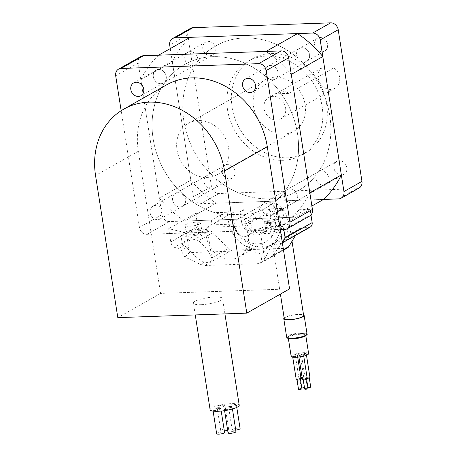 <?xml version="1.0" encoding="UTF-8"?>
<svg xmlns="http://www.w3.org/2000/svg" width="457" height="457" viewBox="0 0 457 457"><rect width="100%" height="100%" fill="white"/><g stroke="black" fill="none" stroke-linecap="round" stroke-linejoin="round"><path stroke-width="0.34" stroke-dasharray="2.29 1.71" d="M224.204 214.887L250.922 213.956A82.431 70.058 60.5 0 0 265.951 207.958L265.957 207.952A82.431 70.058 60.5 0 0 297.507 133.718A82.431 70.058 60.5 0 0 184.679 64.517L184.679 64.517A82.431 70.058 60.5 0 0 153.129 138.757A82.431 70.058 60.5 0 0 224.204 214.887L224.198 214.893A82.431 70.058 60.5 0 1 153.124 138.757A82.431 70.058 60.5 0 1 184.679 64.523A82.431 70.058 60.5 0 1 297.507 133.718A82.431 70.058 60.5 0 1 265.957 207.952A82.431 70.058 60.5 0 1 250.922 213.956L254.76 213.825L245.757 218.926L246.5 223.662L212.099 224.867L221.102 219.766L169.507 221.565A7.363 6.261 60.5 0 1 161.944 214.681L138.203 63.049A7.363 6.261 60.5 0 1 141.019 56.417M271.984 215.047A7.363 6.261 60.5 0 1 261.901 208.866A7.363 6.261 60.5 0 1 264.723 202.234A7.363 6.261 60.5 0 1 274.8 208.415A7.363 6.261 60.5 0 1 271.984 215.047L294.485 202.297A7.363 6.261 -119.5 0 0 297.307 195.665A7.363 6.261 -119.5 0 0 287.23 189.478A7.363 6.261 -119.5 0 0 284.408 196.11A7.363 6.261 -119.5 0 0 294.485 202.297A7.363 6.261 -119.5 0 0 297.307 195.659A7.363 6.261 -119.5 0 0 287.225 189.484A7.363 6.261 -119.5 0 0 284.408 196.116A7.363 6.261 -119.5 0 0 294.491 202.297L326.001 184.439A7.363 6.261 60.5 0 0 328.823 177.807A7.363 6.261 60.5 0 0 318.746 171.621A7.363 6.261 60.5 0 0 318.563 171.729A83.34 70.829 -119.5 0 0 329.817 115.832A83.34 70.829 -119.5 0 0 301.277 61.324L301.272 61.324A7.363 6.261 60.5 0 0 306.71 61.232A7.363 6.261 60.5 0 1 301.272 61.324A83.34 70.829 -119.5 0 1 329.817 115.832A83.34 70.829 -119.5 0 1 318.563 171.729L318.563 171.729A7.363 6.261 60.5 0 1 318.74 171.626A7.363 6.261 60.5 0 1 328.823 177.807A7.363 6.261 60.5 0 1 326.001 184.439A7.363 6.261 60.5 0 1 315.924 178.259A7.363 6.261 60.5 0 1 316.084 175.14L316.078 175.14A7.363 6.261 60.5 0 0 315.924 178.259A7.363 6.261 60.5 0 0 326.007 184.439L344.007 174.237A7.363 6.261 60.5 0 1 333.93 168.05A7.363 6.261 60.5 0 1 336.746 161.418A7.363 6.261 60.5 0 1 346.829 167.605A7.363 6.261 60.5 0 1 344.007 174.237M305.139 104.727A29.459 25.038 60.5 0 1 293.862 131.256A29.459 25.038 60.5 0 1 253.544 106.527A29.459 25.038 60.5 0 1 264.814 79.998A29.459 25.038 60.5 0 1 305.139 104.727M228.609 148.091A29.459 25.038 60.5 0 1 217.332 174.62A29.459 25.038 60.5 0 1 177.013 149.89A29.459 25.038 60.5 0 1 188.29 123.361A29.459 25.038 60.5 0 1 228.609 148.091M232.042 107.275A54.006 45.9 60.5 0 1 252.715 58.639A54.006 45.9 60.5 0 1 326.635 103.973A54.006 45.9 60.5 0 1 305.962 152.615A54.006 45.9 60.5 0 1 232.042 107.275M227.54 109.829A54.006 45.9 60.5 0 1 248.214 61.192A54.006 45.9 60.5 0 1 322.134 106.527A54.006 45.9 60.5 0 1 301.46 155.163A54.006 45.9 60.5 0 1 227.54 109.829M182.703 206.198A7.363 6.261 -119.5 0 0 185.519 199.566A7.363 6.261 -119.5 0 0 175.437 193.385A7.363 6.261 -119.5 0 0 172.62 200.017A7.363 6.261 -119.5 0 0 182.703 206.198L214.213 188.341A7.363 6.261 60.5 0 0 217.035 181.709A7.363 6.261 60.5 0 0 215.904 178.636L215.904 178.636A7.363 6.261 60.5 0 1 217.029 181.709A7.363 6.261 60.5 0 1 214.213 188.341A7.363 6.261 60.5 0 1 204.13 182.16A7.363 6.261 60.5 0 1 206.952 175.528A7.363 6.261 60.5 0 1 212.391 175.437L212.385 175.437A7.363 6.261 60.5 0 0 206.952 175.528L224.958 165.325A7.363 6.261 60.5 0 1 235.041 171.506A7.363 6.261 60.5 0 1 232.219 178.139A7.363 6.261 60.5 0 1 222.142 171.958A7.363 6.261 60.5 0 1 224.958 165.325M232.219 178.139L214.213 188.341A7.363 6.261 60.5 0 1 204.136 182.16A7.363 6.261 60.5 0 1 206.952 175.528L175.442 193.385A7.363 6.261 -119.5 0 0 172.62 200.017A7.363 6.261 -119.5 0 0 182.697 206.198A7.363 6.261 -119.5 0 0 185.519 199.566A7.363 6.261 -119.5 0 0 175.442 193.385L152.929 206.136A7.363 6.261 60.5 0 1 163.012 212.316A7.363 6.261 60.5 0 1 160.19 218.949A7.363 6.261 60.5 0 1 150.113 212.768A7.363 6.261 60.5 0 1 152.929 206.136M133.638 82.934L156.145 70.178A7.363 6.261 -119.5 0 0 153.323 76.81A7.363 6.261 -119.5 0 0 163.406 82.997A7.363 6.261 -119.5 0 0 166.222 76.365A7.363 6.261 -119.5 0 0 156.145 70.178A7.363 6.261 -119.5 0 0 153.329 76.81A7.363 6.261 -119.5 0 0 163.406 82.991A7.363 6.261 -119.5 0 0 166.228 76.359A7.363 6.261 -119.5 0 0 156.145 70.178L187.661 52.321A7.363 6.261 60.5 0 0 184.839 58.953A7.363 6.261 60.5 0 0 194.922 65.134A7.363 6.261 60.5 0 0 195.099 65.031L195.099 65.031A7.363 6.261 60.5 0 1 194.922 65.14A7.363 6.261 60.5 0 1 184.839 58.953A7.363 6.261 60.5 0 1 187.661 52.321A7.363 6.261 60.5 0 1 197.738 58.507A7.363 6.261 60.5 0 1 197.584 61.621L197.578 61.621A7.363 6.261 60.5 0 0 197.738 58.507A7.363 6.261 60.5 0 0 187.661 52.321L205.667 42.118A7.363 6.261 60.5 0 1 215.744 48.299A7.363 6.261 60.5 0 1 212.928 54.931A7.363 6.261 60.5 0 1 202.845 48.75A7.363 6.261 60.5 0 1 205.667 42.118M245.426 79.032L267.933 66.276A7.363 6.261 -119.5 0 0 265.117 72.909A7.363 6.261 -119.5 0 0 275.194 79.09A7.363 6.261 -119.5 0 0 278.016 72.457A7.363 6.261 -119.5 0 0 267.933 66.276A7.363 6.261 -119.5 0 0 265.117 72.909A7.363 6.261 -119.5 0 0 275.2 79.09A7.363 6.261 -119.5 0 0 278.016 72.457A7.363 6.261 -119.5 0 0 267.933 66.276L299.449 48.419A7.363 6.261 60.5 0 0 296.633 55.051A7.363 6.261 60.5 0 0 297.758 58.125L297.758 58.125A7.363 6.261 60.5 0 1 296.627 55.051A7.363 6.261 60.5 0 1 299.449 48.419A7.363 6.261 60.5 0 1 309.526 54.6A7.363 6.261 60.5 0 1 306.71 61.232L324.716 51.03A7.363 6.261 60.5 0 1 314.639 44.849A7.363 6.261 60.5 0 1 317.455 38.217A7.363 6.261 60.5 0 1 327.538 44.398A7.363 6.261 60.5 0 1 324.716 51.03M317.455 38.217L299.449 48.419A7.363 6.261 60.5 0 1 309.532 54.6A7.363 6.261 60.5 0 1 306.71 61.232L252.687 91.846M309.612 216.058A7.363 6.261 60.5 0 1 307.093 216.761L255.497 218.56L246.5 223.662M280.29 229.665L147 234.315A7.363 6.261 60.5 0 1 139.442 227.437L121.162 110.708M245.757 218.926L211.363 220.125L220.36 215.024L221.102 219.766M211.363 220.125L212.099 224.867M255.497 218.56L254.76 213.825M224.198 214.893L220.36 215.024M359.133 187.998A7.363 6.261 60.5 0 1 356.614 188.701L219.029 193.505A7.363 6.261 60.5 0 1 211.465 186.622L187.724 34.989A7.363 6.261 60.5 0 1 190.54 28.357M170.25 48.602L193.465 196.824A7.363 6.261 -119.5 0 0 201.023 203.708L323.522 199.429L216.115 203.182L184.599 221.039L292.006 217.286L311.897 206.016M190.141 37.331A105.556 89.709 -119.5 0 0 172.318 61.821L140.807 79.678L159.344 198.047L190.855 180.195A105.556 89.709 -119.5 0 0 216.115 203.182M172.318 61.821L190.855 180.195M159.344 198.047A105.556 89.709 -119.5 0 0 184.599 221.039M292.006 217.286A105.556 89.709 -119.5 0 0 309.829 192.797M291.292 74.422A105.556 89.709 -119.5 0 0 266.037 51.435M158.63 55.188A105.556 89.709 -119.5 0 0 140.807 79.678M215.904 178.636A83.34 70.829 -119.5 0 0 297.918 190.889A83.34 70.829 -119.5 0 0 316.084 175.14A83.34 70.829 -119.5 0 1 297.918 190.889L297.918 190.889A83.34 70.829 -119.5 0 1 215.904 178.636M195.099 65.031A83.34 70.829 -119.5 0 0 212.391 175.437A83.34 70.829 -119.5 0 1 195.099 65.031M197.578 61.621A83.34 70.829 -119.5 0 1 215.744 45.871L215.744 45.871A83.34 70.829 -119.5 0 1 297.758 58.125A83.34 70.829 -119.5 0 0 215.744 45.871A83.34 70.829 -119.5 0 0 197.584 61.621M277.787 92.4A12.276 10.431 -119.5 0 1 288.807 93.371L333.821 67.865A12.276 10.431 60.5 0 1 339.608 77.193A12.276 10.431 60.5 0 1 334.907 88.247A12.276 10.431 60.5 0 1 318.112 77.941A12.276 10.431 60.5 0 1 320.923 68.316L275.908 93.822A12.276 10.431 -119.5 0 1 277.787 92.4L268.785 97.501A12.276 10.431 60.5 0 1 285.585 107.801A12.276 10.431 60.5 0 1 280.889 118.854A12.276 10.431 60.5 0 1 264.089 108.555A12.276 10.431 60.5 0 1 268.785 97.501M333.821 67.865L320.923 68.316M288.807 93.371L275.908 93.822M271.949 210.688A23.873 20.291 60.5 0 1 275.285 220.097A23.873 20.291 60.5 0 1 266.145 241.599A23.873 20.291 60.5 0 1 233.47 221.559A23.873 20.291 60.5 0 1 233.835 212.019L239.994 211.802L241.479 221.279A14.727 12.516 -119.5 0 0 261.638 233.641A14.727 12.516 -119.5 0 0 267.276 220.377L265.791 210.9L271.949 210.688L244.941 225.992A23.873 20.291 60.5 0 1 248.277 235.406A23.873 20.291 60.5 0 1 239.137 256.903A23.873 20.291 60.5 0 1 206.461 236.863A23.873 20.291 60.5 0 1 206.827 227.323L233.835 212.019M186.764 247.391L184.005 245.38A13.499 2.885 171.1 0 1 182.349 244.312A13.499 2.885 171.1 0 1 183.863 242.638A13.499 2.885 171.1 0 1 194.339 239.525L198.675 240.645C205.433 246.774 209.774 252.567 211.711 258.016L212.008 259.188L210.608 261.604C209.129 262.678 207.021 262.884 204.285 262.221C198.144 259.159 192.306 254.212 186.764 247.391L181.098 250.607L178.676 248.402L174.34 247.346C172.592 246.631 171.404 244.821 170.775 241.924L168.702 228.654L186.347 232.944L246.963 230.831L283.066 224.661L283.831 229.54M206.027 232.333A13.499 2.885 171.1 0 1 191.232 236.035A13.499 2.885 171.1 0 1 180.863 234.835A13.499 2.885 171.1 0 1 182.377 233.161A13.499 2.885 171.1 0 1 197.173 229.46A13.499 2.885 171.1 0 1 207.541 230.659A13.499 2.885 171.1 0 1 206.027 232.333M282.357 242.867L280.112 243.655L271.241 245.169L268.962 245.975L267.094 247.603L262.147 254.258L261.016 262.312L264.906 260.107C264.637 260.873 265.174 260.724 266.505 259.656L269.544 258.045L272.332 255.897C277.108 250.213 281.221 244.129 284.671 237.64L285.722 236.48L286.905 236.292A13.499 2.885 171.1 0 1 288.567 237.36A13.499 2.885 171.1 0 1 287.053 239.034A13.499 2.885 171.1 0 1 276.571 242.147L274.394 242.895L272.76 244.392C268.093 251.567 265.471 256.805 264.906 260.107L265.009 260.616L260.319 263.272L258.845 263.62L204.793 265.511L200.395 264.426L184.834 256.96L181.098 250.607M285.568 229.557A13.499 2.885 171.1 0 1 270.773 233.259A13.499 2.885 171.1 0 1 260.404 232.059A13.499 2.885 171.1 0 1 261.918 230.385A13.499 2.885 171.1 0 1 276.714 226.683A13.499 2.885 171.1 0 1 287.082 227.883A13.499 2.885 171.1 0 1 285.568 229.557M266.865 230.214A7.855 1.679 -8.9 0 0 265.985 231.185A7.855 1.679 -8.9 0 0 272.018 231.882A7.855 1.679 -8.9 0 0 280.621 229.734A7.855 1.679 -8.9 0 0 281.506 228.757A7.855 1.679 -8.9 0 0 275.474 228.06A7.855 1.679 -8.9 0 0 266.865 230.214M279.284 221.199A7.855 1.679 171.1 0 1 270.681 223.353A7.855 1.679 171.1 0 1 264.649 222.656A7.855 1.679 171.1 0 1 265.528 221.685A7.855 1.679 171.1 0 1 274.137 219.531A7.855 1.679 171.1 0 1 280.17 220.228A7.855 1.679 171.1 0 1 279.284 221.199M187.324 232.99A7.855 1.679 -8.9 0 0 186.439 233.961A7.855 1.679 -8.9 0 0 192.471 234.658A7.855 1.679 -8.9 0 0 201.08 232.51A7.855 1.679 -8.9 0 0 201.96 231.533A7.855 1.679 -8.9 0 0 195.927 230.836A7.855 1.679 -8.9 0 0 187.324 232.99M199.743 223.981A7.855 1.679 171.1 0 1 191.135 226.129A7.855 1.679 171.1 0 1 185.102 225.432A7.855 1.679 171.1 0 1 185.988 224.461A7.855 1.679 171.1 0 1 194.591 222.308A7.855 1.679 171.1 0 1 200.629 223.005A7.855 1.679 171.1 0 1 199.743 223.981M212.979 232.539A4.907 4.17 -119.5 0 0 209.432 230.974L202.828 231.208A4.907 4.17 60.5 0 1 197.79 226.615L195.71 213.35L227.095 212.254L228.58 221.731A29.459 25.038 60.5 0 0 258.833 249.259L231.802 250.202A4.907 4.17 60.5 0 1 228.254 248.637L212.979 232.539L198.675 240.645M310.274 227.043A4.907 4.17 60.5 0 1 308.601 227.512L301.997 227.74A4.907 4.17 -119.5 0 0 300.318 228.209A4.907 4.17 -119.5 0 0 298.975 229.54L295.468 235.435M261.016 262.312L260.319 263.272M287.533 247.848A4.907 4.17 60.5 0 1 285.859 248.317L258.833 249.259A29.459 25.038 60.5 0 0 268.899 246.46A29.459 25.038 60.5 0 0 280.175 219.926L278.69 210.448L310.08 209.357L310.96 214.979M195.71 213.35L168.702 228.654M243.598 209.763L245.083 219.24A14.727 12.516 -119.5 0 0 265.243 231.602A14.727 12.516 -119.5 0 0 270.881 218.337L269.396 208.86L282.295 208.409L283.78 217.886A29.459 25.038 60.5 0 1 272.503 244.415A29.459 25.038 60.5 0 1 232.185 219.691L230.699 210.214L243.598 209.763L239.994 211.802M230.699 210.214L227.095 212.254M310.08 209.357L283.066 224.661M282.295 208.409L278.69 210.448M269.396 208.86L265.791 210.9M206.827 227.323L244.941 225.992M246.963 230.831L250.048 250.516L189.427 252.63L186.347 232.944M250.048 250.516L262.147 254.258M184.834 256.96L189.427 252.63M241.639 217.726A9.82 8.346 -119.5 0 0 238.286 218.663A9.82 8.346 -119.5 0 0 235.018 229.46A9.82 8.346 -119.5 0 0 244.609 236.686A9.82 8.346 -119.5 0 0 247.962 235.749A9.82 8.346 -119.5 0 0 251.23 224.953A9.82 8.346 -119.5 0 0 241.639 217.726M307.938 387.736A1.719 0.366 171.1 0 1 307.315 387.553A1.719 0.366 171.1 0 1 309.8 386.839A1.719 0.366 171.1 0 1 310.714 387.022M306.744 378.253A1.719 0.366 171.1 0 1 305.836 378.076A1.719 0.366 171.1 0 1 308.321 377.362A1.719 0.366 171.1 0 1 309.229 377.545A1.719 0.366 171.1 0 1 306.744 378.253M304.665 389.056A1.719 0.366 171.1 0 1 307.155 388.341A1.719 0.366 171.1 0 1 308.064 388.524M304.094 379.756A1.719 0.366 171.1 0 1 303.185 379.578A1.719 0.366 171.1 0 1 305.67 378.864A1.719 0.366 171.1 0 1 306.578 379.047A1.719 0.366 171.1 0 1 304.094 379.756M298.507 389.267A1.719 0.366 171.1 0 1 300.992 388.559A1.719 0.366 171.1 0 1 301.9 388.736M297.93 379.973A1.719 0.366 171.1 0 1 297.021 379.79A1.719 0.366 171.1 0 1 299.506 379.082A1.719 0.366 171.1 0 1 300.415 379.259A1.719 0.366 171.1 0 1 297.93 379.973M301.774 387.947A1.719 0.366 171.1 0 1 301.152 387.764A1.719 0.366 171.1 0 1 303.642 387.056A1.719 0.366 171.1 0 1 304.551 387.233A1.719 0.366 171.1 0 1 304.413 387.416M300.58 378.47A1.719 0.366 171.1 0 1 299.672 378.287A1.719 0.366 171.1 0 1 302.157 377.579A1.719 0.366 171.1 0 1 303.065 377.756A1.719 0.366 171.1 0 1 300.58 378.47M302.454 379.693A2.456 0.526 171.1 0 1 306.007 378.67A2.456 0.526 171.1 0 1 307.304 378.933M300.043 356.254A2.456 0.526 171.1 0 1 298.747 355.997A2.456 0.526 171.1 0 1 302.294 354.98A2.456 0.526 171.1 0 1 303.597 355.238A2.456 0.526 171.1 0 1 300.043 356.254M296.29 379.904A2.456 0.526 171.1 0 1 299.843 378.887A2.456 0.526 171.1 0 1 301.14 379.144M293.88 356.471A2.456 0.526 171.1 0 1 292.583 356.214A2.456 0.526 171.1 0 1 296.13 355.198A2.456 0.526 171.1 0 1 297.433 355.455A2.456 0.526 171.1 0 1 293.88 356.471M301.054 378.596A2.456 0.526 171.1 0 1 300.243 378.664A2.456 0.526 171.1 0 1 298.941 378.402A2.456 0.526 171.1 0 1 302.494 377.385A2.456 0.526 171.1 0 1 303.791 377.642A2.456 0.526 171.1 0 1 302.254 378.385M296.53 354.969A2.456 0.526 171.1 0 1 295.233 354.712A2.456 0.526 171.1 0 1 298.781 353.695A2.456 0.526 171.1 0 1 300.083 353.952A2.456 0.526 171.1 0 1 296.53 354.969M307.218 378.379A2.456 0.526 171.1 0 1 306.407 378.447A2.456 0.526 171.1 0 1 305.105 378.19A2.456 0.526 171.1 0 1 308.658 377.174A2.456 0.526 171.1 0 1 309.955 377.431M302.694 354.752A2.456 0.526 171.1 0 1 301.397 354.495A2.456 0.526 171.1 0 1 304.945 353.478A2.456 0.526 171.1 0 1 306.247 353.735A2.456 0.526 171.1 0 1 302.694 354.752M291.16 356.34A8.837 1.885 171.1 0 1 303.939 352.678A8.837 1.885 171.1 0 1 308.624 353.604M284.151 317.918A10.311 2.199 171.1 0 1 298.678 314.382A10.311 2.199 171.1 0 1 303.551 314.879M284.254 318.58A9.82 2.096 171.1 0 1 298.455 314.513A9.82 2.096 171.1 0 1 303.654 315.541M228.072 432.922A4.01 0.857 171.1 0 1 233.87 431.259A4.01 0.857 171.1 0 1 235.995 431.682M226.483 409.649A4.01 0.857 171.1 0 1 224.364 409.226A4.01 0.857 171.1 0 1 230.162 407.564A4.01 0.857 171.1 0 1 232.282 407.987A4.01 0.857 171.1 0 1 226.483 409.649M216.652 433.727A4.01 0.857 171.1 0 1 222.45 432.065A4.01 0.857 171.1 0 1 224.576 432.488M215.064 410.455A4.01 0.857 171.1 0 1 212.945 410.038A4.01 0.857 171.1 0 1 218.743 408.375A4.01 0.857 171.1 0 1 220.862 408.798A4.01 0.857 171.1 0 1 215.064 410.455M224.33 430.922A4.01 0.857 171.1 0 1 222.879 431.042A4.01 0.857 171.1 0 1 220.754 430.62A4.01 0.857 171.1 0 1 226.552 428.957A4.01 0.857 171.1 0 1 228.677 429.38A4.01 0.857 171.1 0 1 227.637 430.151M219.166 407.347A4.01 0.857 171.1 0 1 217.046 406.93A4.01 0.857 171.1 0 1 222.845 405.268A4.01 0.857 171.1 0 1 224.964 405.69A4.01 0.857 171.1 0 1 219.166 407.347M235.749 430.111A4.01 0.857 171.1 0 1 234.298 430.231A4.01 0.857 171.1 0 1 232.179 429.814A4.01 0.857 171.1 0 1 237.971 428.152A4.01 0.857 171.1 0 1 240.096 428.575M230.591 406.541A4.01 0.857 171.1 0 1 228.466 406.119A4.01 0.857 171.1 0 1 234.264 404.456A4.01 0.857 171.1 0 1 236.389 404.879A4.01 0.857 171.1 0 1 230.591 406.541M210.111 409.735A14.727 3.142 171.1 0 1 231.419 403.634A14.727 3.142 171.1 0 1 239.217 405.176M201.217 304.665A14.727 3.142 171.1 0 1 193.42 303.117A14.727 3.142 171.1 0 1 214.721 297.016A14.727 3.142 171.1 0 1 222.519 298.558A14.727 3.142 171.1 0 1 201.217 304.665M289.567 288.898L160.578 293.4L138.317 151.244A73.646 62.586 60.5 0 1 166.502 84.916M160.578 293.4L117.809 317.632M307.093 216.761L284.591 229.517M169.507 221.565L147 234.315M161.944 214.681L139.442 227.437M138.203 63.049L115.695 75.799M356.614 188.701L338.614 198.904M219.029 193.505L201.023 203.708M211.465 186.622L193.465 196.824M187.724 34.989L169.718 45.192M272.76 244.392L267.094 247.603M276.571 242.147L271.241 245.169M209.432 230.974L194.339 239.525M301.997 227.74L286.905 236.292M298.975 229.54L284.671 237.64M285.859 248.317L258.845 263.62M283.414 249.619L272.332 255.897M228.254 248.637L211.711 258.016M231.802 250.202L204.793 265.511M204.285 262.221L200.395 264.426M184.005 245.38L178.676 248.402M197.79 226.615L170.775 241.924M308.601 227.512L280.112 243.655M202.828 231.208L174.34 247.346M232.185 219.691L228.58 221.731M283.78 217.886L280.175 219.926M245.083 219.24L241.479 221.279M270.881 218.337L267.276 220.377M275.354 229.58A9.82 2.096 -8.9 0 0 289.555 225.512A9.82 2.096 -8.9 0 0 284.357 224.478A9.82 2.096 -8.9 0 0 270.156 228.546A9.82 2.096 -8.9 0 0 275.354 229.58M269.367 222.656A9.82 8.346 -119.5 0 0 272.726 221.719A9.82 8.346 -119.5 0 0 275.988 210.923A9.82 8.346 -119.5 0 0 266.397 203.702A9.82 8.346 -119.5 0 0 263.043 204.633A9.82 8.346 -119.5 0 0 259.776 215.43A9.82 8.346 -119.5 0 0 269.367 222.656M292.423 338.568A9.82 2.096 171.1 0 1 288.321 336.318A9.82 2.096 171.1 0 1 301.426 333.467A9.82 2.096 171.1 0 1 306.601 334.735M307.035 333.947A10.311 2.199 -8.9 0 0 301.574 332.867A10.311 2.199 -8.9 0 0 286.665 337.14M289.03 338.466A8.837 1.885 171.1 0 1 288.264 337.86A8.837 1.885 171.1 0 1 301.049 334.193A8.837 1.885 171.1 0 1 305.727 335.124A8.837 1.885 171.1 0 1 305.185 335.935M292.646 338.443A9.329 1.994 -8.9 0 0 305.093 335.729A9.329 1.994 -8.9 0 0 301.197 333.593A9.329 1.994 -8.9 0 0 288.755 336.301A9.329 1.994 -8.9 0 0 292.646 338.443M138.317 151.244L95.547 175.477M217.332 174.62L293.862 131.256M252.715 58.639L248.214 61.192M140.899 95.747L194.922 65.14M194.922 65.134L212.928 54.931M160.19 218.949L182.697 206.198M264.723 202.234L318.74 171.626M318.746 171.621L336.746 161.418M305.962 152.615L301.46 155.163M188.29 123.361L264.814 79.998M334.907 88.247L280.889 118.854M239.137 256.903L266.145 241.599M182.349 244.312L180.863 234.835M264.871 260.587L260.404 232.059M264.649 222.656L265.985 231.185M185.102 225.432L186.439 233.961M274.394 242.895L268.962 245.975M300.318 228.209L285.722 236.48M283.494 250.139L269.544 258.045M200.629 223.005L201.96 231.533M280.17 220.228L281.506 228.757M272.503 244.415L268.899 246.46M265.243 231.602L261.638 233.641M288.567 237.36L287.082 227.883M212.008 259.188L207.541 230.659M292.017 241.239L289.555 225.512L285.808 213.568L283.157 209.432L279.644 205.947C276.765 203.725 273.492 202.64 269.824 202.691L263.043 204.633L238.286 218.663M247.962 235.749L272.726 221.719L270.51 222.319L267.636 221.485C268.162 222.673 268.602 221.388 270.156 228.546L280.415 294.079M307.315 387.553L305.836 378.076M303.242 379.944L303.185 379.578M297.079 380.161L297.021 379.79M301.152 387.764L299.672 378.287M298.907 357.014L298.747 355.997M292.726 357.134L292.583 356.214M298.941 378.402L295.233 354.712M305.105 378.19L301.397 354.495M305.802 335.604L305.727 335.112C306.95 335.324 298.764 338.506 292.703 338.426C286.082 338.197 289.15 337.792 288.264 337.843L288.338 338.34M306.481 355.238L306.247 353.735M303.791 377.642L300.083 353.952M297.696 357.146L297.433 355.455M303.734 356.112L303.597 355.238M304.551 387.233L303.065 377.756M300.472 379.63L300.415 379.259M306.636 379.413L306.578 379.047M309.286 377.91L309.229 377.545M224.587 410.649L224.364 409.226M213.111 411.117L212.945 410.038M220.754 430.62L217.046 406.93M232.179 429.814L228.466 406.119M195.265 314.93L193.42 303.117M224.924 313.896L222.519 298.558M236.783 407.41L236.389 404.879M228.677 429.38L224.964 405.69M221.217 411.06L220.862 408.798M232.442 408.986L232.282 407.987"/><path stroke-width="0.69" d="M143.715 89.115A7.363 6.261 60.5 0 1 140.899 95.747A7.363 6.261 60.5 0 1 130.816 89.566A7.363 6.261 60.5 0 1 133.638 82.934A7.363 6.261 60.5 0 1 143.715 89.115M255.509 85.213A7.363 6.261 60.5 0 1 252.687 91.846A7.363 6.261 60.5 0 1 242.61 85.665A7.363 6.261 60.5 0 1 245.426 79.032A7.363 6.261 60.5 0 1 255.509 85.213M121.162 110.708L115.695 75.799A7.363 6.261 60.5 0 1 118.512 69.167L141.019 56.417A7.363 6.261 60.5 0 1 143.538 55.714L281.124 50.91A7.363 6.261 60.5 0 1 288.687 57.793L312.434 209.426A7.363 6.261 60.5 0 1 309.612 216.058L287.105 228.814A7.363 6.261 60.5 0 1 284.591 229.517L280.29 229.665M118.512 69.167A7.363 6.261 60.5 0 1 121.031 68.47L258.616 63.666A7.363 6.261 60.5 0 1 266.18 70.544L289.927 222.182A7.363 6.261 60.5 0 1 287.105 228.814M311.897 206.016L323.516 199.429L338.614 198.904A7.363 6.261 -119.5 0 0 341.128 198.201A7.363 6.261 -119.5 0 0 343.95 191.569L320.203 39.936A7.363 6.261 -119.5 0 0 312.639 33.053L175.054 37.857A7.363 6.261 -119.5 0 0 172.535 38.554A7.363 6.261 -119.5 0 0 169.718 45.192L170.25 48.602M172.535 38.554L190.54 28.357A7.363 6.261 60.5 0 1 193.06 27.654L330.645 22.85A7.363 6.261 60.5 0 1 338.209 29.734L361.955 181.366A7.363 6.261 60.5 0 1 359.133 187.998L341.128 198.201M158.63 55.188L190.141 37.331L297.547 33.578L266.037 51.435L158.63 55.188M323.516 199.429A105.556 89.709 -119.5 0 0 341.339 174.94L309.829 192.797L291.292 74.422L322.808 56.571A105.556 89.709 -119.5 0 0 297.547 33.578M341.339 174.94L322.808 56.571M295.468 235.435L288.875 246.523A4.907 4.17 60.5 0 1 287.533 247.848L283.494 250.139M310.96 214.979L312.154 222.622A4.907 4.17 60.5 0 1 310.274 227.043L282.357 242.867M283.831 229.54L285.145 237.926L282.386 242.85M309.286 377.91L310.714 387.022A1.719 0.366 171.1 0 1 308.229 387.73A1.719 0.366 171.1 0 1 307.938 387.736M306.636 379.413L308.064 388.524A1.719 0.366 171.1 0 1 305.579 389.233A1.719 0.366 171.1 0 1 304.665 389.056L303.242 379.944M300.472 379.63L301.9 388.736A1.719 0.366 171.1 0 1 299.415 389.45A1.719 0.366 171.1 0 1 298.507 389.267L297.079 380.161M304.413 387.416A1.719 0.366 171.1 0 1 302.066 387.947A1.719 0.366 171.1 0 1 301.774 387.947M303.734 356.112L307.304 378.933A2.456 0.526 171.1 0 1 303.756 379.95A2.456 0.526 171.1 0 1 302.454 379.693L298.907 357.014M297.696 357.146L301.14 379.144A2.456 0.526 171.1 0 1 297.593 380.161A2.456 0.526 171.1 0 1 296.29 379.904L292.726 357.134M305.802 335.604L308.624 353.604A8.837 1.885 171.1 0 1 295.839 357.265A8.837 1.885 171.1 0 1 291.16 356.34L288.338 338.34M303.551 314.879A10.311 2.199 171.1 0 1 304.139 315.467A10.311 2.199 171.1 0 1 289.23 319.74A10.311 2.199 171.1 0 1 283.768 318.66A10.311 2.199 171.1 0 1 284.151 317.918M292.017 241.239L303.654 315.541A9.82 2.096 171.1 0 1 289.452 319.614A9.82 2.096 171.1 0 1 284.254 318.58L280.415 294.079M306.481 355.238L309.955 377.431A2.456 0.526 171.1 0 1 307.218 378.379M302.254 378.385A2.456 0.526 171.1 0 1 301.054 378.596M232.442 408.986L235.995 431.682A4.01 0.857 171.1 0 1 230.197 433.339A4.01 0.857 171.1 0 1 228.072 432.922L224.587 410.649M221.217 411.06L224.576 432.488A4.01 0.857 171.1 0 1 218.777 434.15A4.01 0.857 171.1 0 1 216.652 433.727L213.111 411.117M224.924 313.896L239.217 405.176A14.727 3.142 171.1 0 1 217.915 411.283A14.727 3.142 171.1 0 1 210.111 409.735L195.265 314.93M117.809 317.632L95.547 175.477A73.646 62.586 60.5 0 1 123.738 109.154A73.646 62.586 60.5 0 1 224.536 170.969L246.797 313.131L117.809 317.632M123.738 109.154L166.502 84.916A73.646 62.586 60.5 0 1 267.305 146.737L289.567 288.898L246.797 313.131M236.783 407.41L240.096 428.575A4.01 0.857 171.1 0 1 235.749 430.111M227.637 430.151A4.01 0.857 171.1 0 1 224.33 430.922M312.434 209.426L289.927 222.182M143.538 55.714L121.031 68.47M281.124 50.91L258.616 63.666M288.687 57.793L266.18 70.544M361.955 181.366L343.95 191.569M193.06 27.654L175.054 37.857M330.645 22.85L312.639 33.053M338.209 29.734L320.203 39.936M288.875 246.523L283.414 249.619M312.154 222.622L285.145 237.926M307.035 333.947C307.675 334.347 306.704 335.158 304.116 336.392L292.366 338.586C284.408 338.277 287.944 337.654 286.665 337.14A10.311 2.199 -8.9 0 0 292.12 338.22A10.311 2.199 -8.9 0 0 307.035 333.947L304.139 315.467M305.185 335.935A8.837 1.885 171.1 0 1 292.943 338.786A8.837 1.885 171.1 0 1 289.03 338.466M306.601 334.735A9.82 2.096 171.1 0 1 292.423 338.568M267.305 146.737L224.536 170.969M283.768 318.66L286.665 337.14"/></g></svg>
